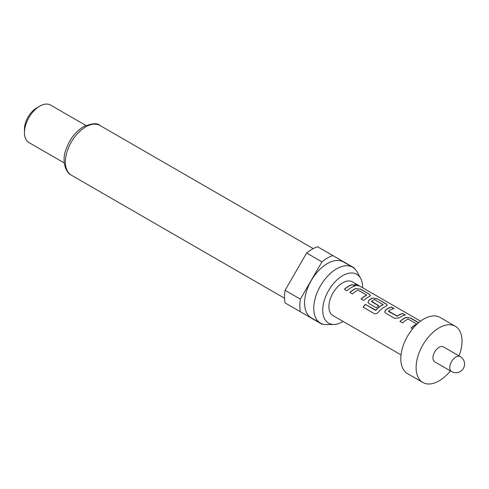 <?xml version="1.0" encoding="UTF-8"?>
<svg xmlns="http://www.w3.org/2000/svg" width="489" height="489" viewBox="0 0 489 489"><rect width="100%" height="100%" fill="white"/><g stroke="black" fill="none" stroke-linecap="round" stroke-linejoin="round"><path stroke-width="0.73" d="M358.602 286.01L354.531 284.433M355.228 285.087L358.737 285.943L357.985 285.319L354.531 284.311L355.228 285.087M434.739 361.86A8.655 4.994 -60 0 1 433.413 354.922A8.655 4.994 -60 0 1 439.067 347.3A8.655 4.994 -60 0 1 443.395 346.866L460.222 356.585A8.655 4.994 -60 0 0 455.895 357.013A8.655 4.994 -60 0 0 449.776 367.612A8.655 4.994 -60 0 0 451.567 371.573L434.739 361.86M450.381 370.888A32.457 18.741 -60 0 1 439.067 380.864A32.457 18.741 -60 0 1 422.838 382.471A32.457 18.741 -60 0 1 417.863 356.463A32.457 18.741 -60 0 1 439.067 327.862A32.457 18.741 -60 0 1 455.296 326.255A32.457 18.741 -60 0 1 459.03 355.9M422.838 382.471L407.539 373.639A32.457 18.741 -60 0 1 402.563 347.63A32.457 18.741 -60 0 1 423.767 319.03A32.457 18.741 -60 0 1 439.996 317.422L455.296 326.255M362.618 287.74A28.203 16.284 120 0 0 360.644 278.339A28.203 16.284 120 0 0 342.679 275.686A28.203 16.284 120 0 0 323.235 304.812A28.203 16.284 120 0 0 334.018 324.458A28.203 16.284 120 0 0 342.679 321.744A28.203 16.284 120 0 0 343.144 321.469M360.644 278.339L357.092 271.89A32.237 18.613 120 0 0 352.679 267.263A32.237 18.613 120 0 0 336.56 268.858A32.237 18.613 120 0 0 315.497 297.269A32.237 18.613 120 0 0 320.442 323.101A32.237 18.613 120 0 0 326.658 324.61L334.018 324.458M352.679 267.263L343.498 261.963A32.237 18.613 120 0 0 327.379 263.559A32.237 18.613 120 0 0 306.316 291.97A32.237 18.613 120 0 0 311.261 317.801L320.442 323.101M24.45 132.653L24.45 129.12A17.311 9.994 120 0 1 36.687 107.922L39.75 106.156A21.638 12.494 120 0 0 24.45 132.653A21.638 12.494 120 0 0 28.93 142.562L64.248 162.947M321.915 261.872A38.949 22.488 120 0 1 327.379 258.082A38.949 22.488 120 0 1 332.844 255.564L317.544 246.725A38.949 22.488 120 0 0 312.08 249.249A38.949 22.488 120 0 0 306.615 253.039L285.087 290.325A38.949 22.488 120 0 0 285.087 302.942L300.387 311.774A38.949 22.488 120 0 1 300.387 299.158L321.915 261.872L306.615 253.039M418.651 322.654L410.644 318.027L405.907 317.398A19.474 11.241 -60 0 0 404.128 318.296A19.474 11.241 -60 0 0 399.978 321.426L402.551 322.911A19.474 11.241 -60 0 1 406.701 319.775A19.474 11.241 -60 0 1 408.138 319.036L416.787 324.03A19.474 11.241 -60 0 0 415.35 324.775A19.474 11.241 -60 0 0 411.2 327.911L412.661 328.749M391.536 307A19.474 11.241 -60 0 0 387.422 308.645A19.474 11.241 -60 0 0 385.607 309.83L384.715 312.025L385.668 313.168L394.666 318.363L399.403 317.795A19.474 11.241 -60 0 1 401.212 316.609A19.474 11.241 -60 0 1 405.332 314.959L402.716 313.675A19.254 11.119 -60 0 0 397.19 316.236L388.541 311.456L388.523 311.071A19.474 11.241 -60 0 1 389.99 310.13A19.474 11.241 -60 0 1 394.11 308.48L391.493 307.196A19.254 11.119 -60 0 0 385.632 309.995L384.739 312.092M378.376 312.171A19.474 11.241 -60 0 1 384.507 306.964A19.474 11.241 -60 0 1 386.286 306.071L387.239 305.222L386.224 303.932L377.233 298.736L372.49 298.107A19.474 11.241 -60 0 0 370.711 298.999A19.474 11.241 -60 0 0 368.902 300.185L368.009 302.379L368.963 303.522L376.328 307.777A19.474 11.241 -60 0 1 378.841 305.704L371.53 301.261A19.474 11.241 -60 0 1 373.003 300.325A19.474 11.241 -60 0 1 374.44 299.58L383.095 304.58A19.474 11.241 -60 0 0 381.658 305.319A19.474 11.241 -60 0 0 375.833 310.173L365.332 304.378A19.474 11.241 -60 0 0 363.138 307.178L373.932 313.412C375.485 314.066 376.964 313.651 378.376 312.171M378.718 305.79L371.554 301.646L371.53 301.261M355.784 288.461A19.474 11.241 -60 0 0 354.005 289.354A19.474 11.241 -60 0 0 349.855 292.489L352.428 293.975A19.474 11.241 -60 0 1 356.579 290.839A19.474 11.241 -60 0 1 358.015 290.099L366.664 295.093A19.474 11.241 -60 0 0 365.228 295.839A19.474 11.241 -60 0 0 361.084 298.968L363.651 300.454A19.474 11.241 -60 0 1 367.801 297.318A19.474 11.241 -60 0 1 369.58 296.426L370.528 295.576L369.519 294.286L360.521 289.091L355.766 288.651A19.254 11.119 -60 0 0 349.977 292.563M352.642 284.543A19.474 11.241 -60 0 0 348.523 286.187A19.474 11.241 -60 0 0 344.372 289.323L346.945 290.808A19.474 11.241 -60 0 1 351.096 287.673A19.474 11.241 -60 0 1 355.21 286.022L352.593 284.739A19.254 11.119 -60 0 0 344.494 289.396M420.522 321.169L352.416 281.853A19.474 11.241 120 0 0 342.679 282.813A19.474 11.241 120 0 0 329.959 299.977A19.474 11.241 120 0 0 332.942 315.582L401.047 354.898M388.523 311.071L397.172 316.065A19.474 11.241 -60 0 1 398.645 315.13A19.474 11.241 -60 0 1 402.759 313.48M416.787 323.852L416.775 324.213A19.254 11.119 -60 0 0 411.322 327.978M383.095 304.402L383.076 304.763A19.254 11.119 -60 0 0 375.894 310.301L375.833 310.173M366.664 294.916L366.652 295.277A19.254 11.119 -60 0 0 361.206 299.042M285.087 290.325L300.387 299.158M354.476 268.565A38.949 22.488 120 0 0 354.372 267.99L332.844 255.564M300.387 311.774L321.915 324.207A38.949 22.488 120 0 0 322.465 324.011M85.887 125.471L50.569 105.08A21.638 12.494 120 0 0 39.75 106.156L36.687 107.922M354.935 286.089L352.593 284.739M360.521 289.091L355.766 288.651M369.519 294.286L360.479 289.286M370.503 295.674L369.476 294.482M387.209 305.319L386.224 303.932M386.182 304.127L377.233 298.736M377.184 298.932L372.49 298.107M372.471 298.296A19.254 11.119 -60 0 0 368.92 300.35L368.902 300.185M368.92 300.35L368.028 302.447M375.894 310.301L375.503 310.252M375.57 310.374L365.332 304.378M363.248 307.239A19.254 11.119 -60 0 1 365.399 304.5M405.057 315.026L402.716 313.675M393.834 308.547L391.493 307.196M410.644 318.027L405.888 317.587A19.254 11.119 -60 0 0 400.1 321.499M418.498 322.783L410.601 318.223M71.315 175.148C64.462 171.749 62.14 159.292 65.807 149.982C69.414 139.536 75.306 131.773 83.485 126.7C92.054 123.204 97.555 122.806 99.982 125.49A28.668 16.553 120 0 0 85.648 126.914A28.668 16.553 120 0 0 66.92 152.177A28.668 16.553 120 0 0 71.315 175.148L284.567 298.266M451.567 371.573A8.655 8.655 0 0 0 464.55 364.079A8.655 8.655 0 0 0 460.222 356.585M99.982 125.49L313.235 248.614"/></g></svg>
